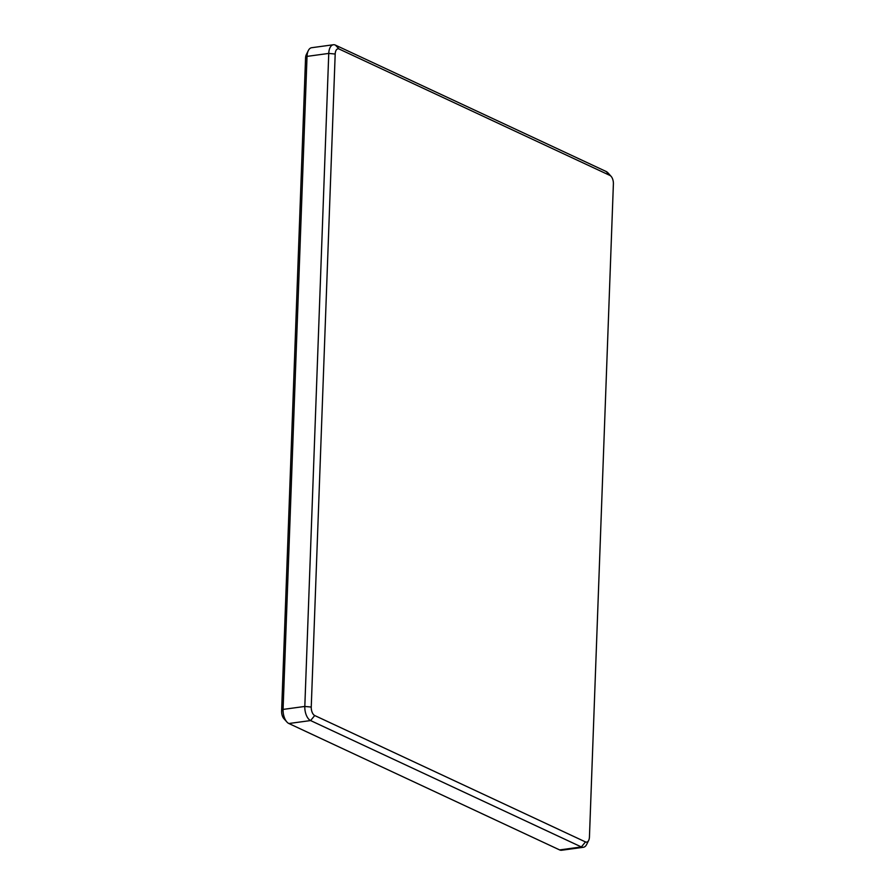 <?xml version="1.0" encoding="UTF-8"?>
<svg xmlns="http://www.w3.org/2000/svg" width="895" height="895" viewBox="0 0 895 895"><rect width="100%" height="100%" fill="white"/><g stroke="black" fill="none" stroke-linecap="round" stroke-linejoin="round"><path stroke-width="1.34" d="M613.388 183.9L589.447 836.926A7.003 3.636 -97.8 0 1 588.675 840.394A7.003 3.636 -97.8 0 1 585.487 841.926L314.716 715.53A7.003 3.636 -97.8 0 1 311.247 707.061L335.189 54.036A7.003 3.636 -97.8 0 1 339.149 49.035L609.92 175.431A7.003 3.636 -97.8 0 1 611.117 176.36A7.003 3.636 -97.8 0 1 613.388 183.9M611.117 176.36L608.119 173.026A11.669 6.064 82.2 0 0 606.139 171.482L335.368 45.086A11.669 6.064 82.2 0 0 333.376 44.75A11.669 6.064 82.2 0 0 328.756 53.42L304.815 706.446A11.669 6.064 82.2 0 0 310.599 720.564L581.37 846.95A11.669 6.064 82.2 0 0 583.35 847.285A11.669 6.064 82.2 0 0 586.684 844.41L588.675 840.394M333.376 44.75L311.65 47.715A11.669 6.064 82.2 0 0 308.316 50.59A11.669 6.064 82.2 0 0 307.03 56.385L283.077 709.411A11.669 6.064 82.2 0 0 286.881 721.974A11.669 6.064 82.2 0 0 288.861 723.518L559.632 849.914A11.669 6.064 82.2 0 0 561.624 850.25L583.35 847.285M308.316 50.59L306.325 54.606A7.003 3.636 82.2 0 0 305.553 58.074L281.612 711.1A7.003 3.636 82.2 0 0 283.883 718.64L286.881 721.974M585.487 841.926L581.37 846.95L559.632 849.914M606.139 171.482L609.92 175.431M335.368 45.086L339.149 49.035M305.553 58.074L307.03 56.385L328.756 53.42L335.189 54.036M281.612 711.1L283.077 709.411L304.815 706.446L311.247 707.061M288.861 723.518L310.599 720.564L314.716 715.53"/></g></svg>
